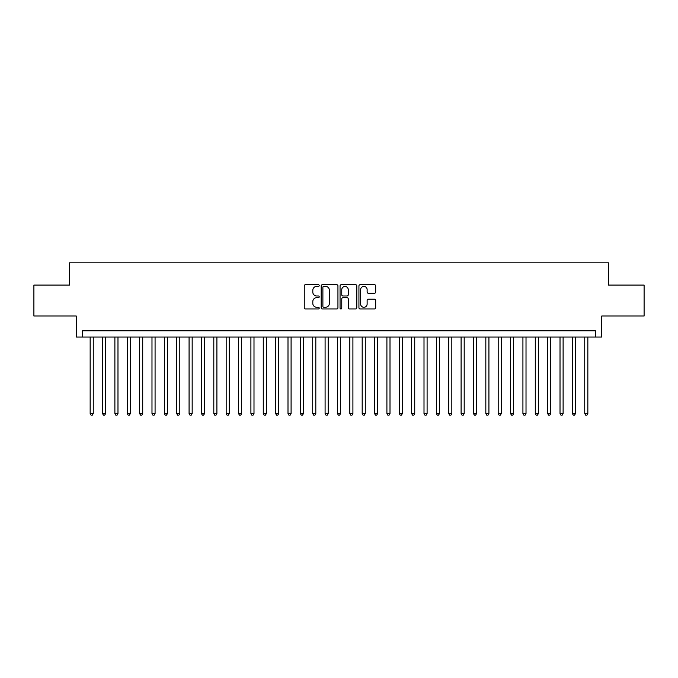<?xml version="1.0" encoding="UTF-8"?>
<svg xmlns="http://www.w3.org/2000/svg" width="678" height="678" viewBox="0 0 678 678"><rect width="100%" height="100%" fill="white"/><g stroke="black" fill="none" stroke-linecap="round" stroke-linejoin="round"><path stroke-width="1.02" d="M319.219 285.548A0.848 0.848 0 0 0 318.363 284.701L305.473 284.701A1.212 1.212 0 0 0 304.261 285.913L304.261 307.761A1.212 1.212 0 0 0 305.473 308.973L318.363 308.973A0.848 0.848 0 0 0 319.219 308.126A0.848 0.848 0 0 0 318.363 307.278L316.702 307.278A3.882 3.882 0 0 1 312.812 303.388L312.812 301.566A3.882 3.882 0 0 1 316.702 297.684L318.363 297.684A0.848 0.848 0 0 0 319.219 296.837A0.848 0.848 0 0 0 318.363 295.989L316.702 295.989A3.882 3.882 0 0 1 312.812 292.099L312.812 290.286A3.882 3.882 0 0 1 316.702 286.396L318.363 286.396A0.848 0.848 0 0 0 319.219 285.548M374.468 293.252A1.212 1.212 0 0 0 375.68 292.04L375.68 285.913A1.212 1.212 0 0 0 374.468 284.701L360.145 284.701A1.212 1.212 0 0 0 358.933 285.913L358.933 307.761A1.212 1.212 0 0 0 360.145 308.973L374.468 308.973A1.212 1.212 0 0 0 375.68 307.761L375.68 300.354A1.212 1.212 0 0 0 374.468 299.142L368.34 299.142A1.212 1.212 0 0 0 367.129 300.354L367.129 304.024A3.246 3.246 0 0 1 363.883 307.278A3.246 3.246 0 0 1 360.637 304.024L360.637 289.642A3.246 3.246 0 0 1 363.883 286.396A3.246 3.246 0 0 1 367.129 289.642L367.129 292.04A1.212 1.212 0 0 0 368.34 293.252L374.468 293.252M595.572 337.025L601.75 337.025L601.75 315.999L644.1 315.999L644.1 285.091L608.547 285.091L608.547 262.835L69.453 262.835L69.453 285.091L33.9 285.091L33.9 315.999L76.25 315.999L76.25 337.025L595.572 337.025L595.572 330.839L82.428 330.839L82.428 337.025M337.941 285.913A1.212 1.212 0 0 0 336.72 284.701L322.406 284.701A1.212 1.212 0 0 0 321.186 285.913L321.186 307.761A1.212 1.212 0 0 0 322.406 308.973L336.72 308.973A1.212 1.212 0 0 0 337.941 307.761L337.941 285.913M341.28 284.701L355.594 284.701A1.212 1.212 0 0 1 356.814 285.913L356.814 307.761A1.212 1.212 0 0 1 355.594 308.973L349.467 308.973A1.212 1.212 0 0 1 348.255 307.761L348.255 298.896A1.212 1.212 0 0 0 347.043 297.684L342.975 297.684A1.212 1.212 0 0 0 341.763 298.896L341.763 308.126A0.848 0.848 0 0 1 340.915 308.973A0.848 0.848 0 0 1 340.059 308.126L340.059 285.913A1.212 1.212 0 0 1 341.28 284.701M323.737 286.396A0.848 0.848 0 0 0 322.889 287.252L322.889 306.422A0.848 0.848 0 0 0 323.737 307.278L325.499 307.278A3.882 3.882 0 0 0 329.381 303.388L329.381 290.286A3.882 3.882 0 0 0 325.499 286.396L323.737 286.396M348.255 289.709A3.246 3.246 0 0 0 345.009 286.463A3.246 3.246 0 0 0 341.763 289.709L341.763 294.769A1.212 1.212 0 0 0 342.975 295.989L347.043 295.989A1.212 1.212 0 0 0 348.255 294.769L348.255 289.709M90.157 337.025L90.157 413.563L93.25 413.563L93.25 337.025M93.25 413.563L92.327 415.165L91.089 415.165L90.157 413.563M102.522 337.025L102.522 413.563L105.615 413.563L105.615 337.025M105.615 413.563L104.692 415.165L103.454 415.165L102.522 413.563M114.887 337.025L114.887 413.563L117.98 413.563L117.98 337.025M117.98 413.563L117.057 415.165L115.819 415.165L114.887 413.563M127.252 337.025L127.252 413.563L130.346 413.563L130.346 337.025M130.346 413.563L129.422 415.165L128.184 415.165L127.252 413.563M139.617 337.025L139.617 413.563L142.711 413.563L142.711 337.025M142.711 413.563L141.778 415.165L140.549 415.165L139.617 413.563M151.982 337.025L151.982 413.563L155.076 413.563L155.076 337.025M155.076 413.563L154.143 415.165L152.914 415.165L151.982 413.563M164.347 337.025L164.347 413.563L167.441 413.563L167.441 337.025M167.441 413.563L166.508 415.165L165.279 415.165L164.347 413.563M176.712 337.025L176.712 413.563L179.806 413.563L179.806 337.025M179.806 413.563L178.873 415.165L177.636 415.165L176.712 413.563M189.077 337.025L189.077 413.563L192.171 413.563L192.171 337.025M192.171 413.563L191.238 415.165L190.001 415.165L189.077 413.563M201.442 337.025L201.442 413.563L204.536 413.563L204.536 337.025M204.536 413.563L203.603 415.165L202.366 415.165L201.442 413.563M213.807 337.025L213.807 413.563L216.901 413.563L216.901 337.025M216.901 413.563L215.968 415.165L214.731 415.165L213.807 413.563M226.172 337.025L226.172 413.563L229.266 413.563L229.266 337.025M229.266 413.563L228.333 415.165L227.096 415.165L226.172 413.563M238.537 337.025L238.537 413.563L241.631 413.563L241.631 337.025M241.631 413.563L240.698 415.165L239.461 415.165L238.537 413.563M250.902 337.025L250.902 413.563L253.996 413.563L253.996 337.025M253.996 413.563L253.064 415.165L251.826 415.165L250.902 413.563M263.267 337.025L263.267 413.563L266.361 413.563L266.361 337.025M266.361 413.563L265.429 415.165L264.191 415.165L263.267 413.563M275.632 337.025L275.632 413.563L278.726 413.563L278.726 337.025M278.726 413.563L277.794 415.165L276.556 415.165L275.632 413.563M287.997 337.025L287.997 413.563L291.091 413.563L291.091 337.025M291.091 413.563L290.159 415.165L288.921 415.165L287.997 413.563M300.362 337.025L300.362 413.563L303.447 413.563L303.447 337.025M303.447 413.563L302.524 415.165L301.286 415.165L300.362 413.563M312.728 337.025L312.728 413.563L315.812 413.563L315.812 337.025M315.812 413.563L314.889 415.165L313.651 415.165L312.728 413.563M325.093 337.025L325.093 413.563L328.177 413.563L328.177 337.025M328.177 413.563L327.254 415.165L326.016 415.165L325.093 413.563M337.458 337.025L337.458 413.563L340.542 413.563L340.542 337.025M340.542 413.563L339.619 415.165L338.381 415.165L337.458 413.563M349.823 337.025L349.823 413.563L352.907 413.563L352.907 337.025M352.907 413.563L351.984 415.165L350.746 415.165L349.823 413.563M362.188 337.025L362.188 413.563L365.273 413.563L365.273 337.025M365.273 413.563L364.349 415.165L363.111 415.165L362.188 413.563M374.553 337.025L374.553 413.563L377.638 413.563L377.638 337.025M377.638 413.563L376.714 415.165L375.476 415.165L374.553 413.563M386.909 337.025L386.909 413.563L390.003 413.563L390.003 337.025M390.003 413.563L389.079 415.165L387.841 415.165L386.909 413.563M399.274 337.025L399.274 413.563L402.368 413.563L402.368 337.025M402.368 413.563L401.444 415.165L400.206 415.165L399.274 413.563M411.639 337.025L411.639 413.563L414.733 413.563L414.733 337.025M414.733 413.563L413.809 415.165L412.571 415.165L411.639 413.563M424.004 337.025L424.004 413.563L427.098 413.563L427.098 337.025M427.098 413.563L426.174 415.165L424.937 415.165L424.004 413.563M436.369 337.025L436.369 413.563L439.463 413.563L439.463 337.025M439.463 413.563L438.539 415.165L437.302 415.165L436.369 413.563M448.734 337.025L448.734 413.563L451.828 413.563L451.828 337.025M451.828 413.563L450.904 415.165L449.667 415.165L448.734 413.563M461.099 337.025L461.099 413.563L464.193 413.563L464.193 337.025M464.193 413.563L463.269 415.165L462.032 415.165L461.099 413.563M473.464 337.025L473.464 413.563L476.558 413.563L476.558 337.025M476.558 413.563L475.634 415.165L474.397 415.165L473.464 413.563M485.829 337.025L485.829 413.563L488.923 413.563L488.923 337.025M488.923 413.563L487.999 415.165L486.762 415.165L485.829 413.563M498.194 337.025L498.194 413.563L501.288 413.563L501.288 337.025M501.288 413.563L500.364 415.165L499.127 415.165L498.194 413.563M510.559 337.025L510.559 413.563L513.653 413.563L513.653 337.025M513.653 413.563L512.721 415.165L511.492 415.165L510.559 413.563M522.924 337.025L522.924 413.563L526.018 413.563L526.018 337.025M526.018 413.563L525.086 415.165L523.857 415.165L522.924 413.563M535.289 337.025L535.289 413.563L538.383 413.563L538.383 337.025M538.383 413.563L537.451 415.165L536.222 415.165L535.289 413.563M547.655 337.025L547.655 413.563L550.748 413.563L550.748 337.025M550.748 413.563L549.816 415.165L548.578 415.165L547.655 413.563M560.02 337.025L560.02 413.563L563.113 413.563L563.113 337.025M563.113 413.563L562.181 415.165L560.943 415.165L560.02 413.563M572.385 337.025L572.385 413.563L575.478 413.563L575.478 337.025M575.478 413.563L574.546 415.165L573.308 415.165L572.385 413.563M584.75 337.025L584.75 413.563L587.843 413.563L587.843 337.025M587.843 413.563L586.911 415.165L585.673 415.165L584.75 413.563"/></g></svg>
